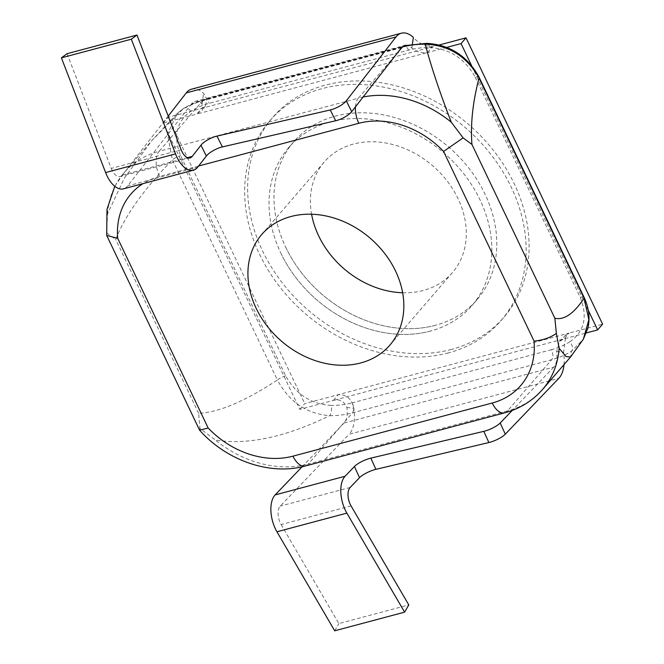 <?xml version="1.0" encoding="UTF-8"?>
<svg xmlns="http://www.w3.org/2000/svg" width="664" height="664" viewBox="0 0 664 664"><rect width="100%" height="100%" fill="white"/><g stroke="black" fill="none" stroke-linecap="round" stroke-linejoin="round"><path stroke-width="0.5" stroke-dasharray="3.32 2.49" d="M280.797 253.05A120.981 97.127 -139.2 0 0 472.046 305.481A120.981 97.127 -139.2 0 0 480.055 199.897A120.981 97.127 -139.2 0 0 288.807 147.466A120.981 97.127 -139.2 0 0 280.797 253.05M285.752 247.298A120.981 97.127 -139.2 0 0 477.001 299.73A120.981 97.127 -139.2 0 0 485.019 194.154A120.981 97.127 -139.2 0 0 293.77 141.722A120.981 97.127 -139.2 0 0 285.752 247.298M446.756 47.401L427.5 52.539C421.731 53.518 416.511 52.008 411.838 48.007A19.098 9.993 75.1 0 0 408.111 45.683M439.253 44.978L432.463 46.787C424.653 46.231 418.287 43.094 413.348 37.375M401.446 47.75L191.697 103.7A19.098 9.993 -104.9 0 1 194.901 101.451A19.098 9.993 -104.9 0 1 202.088 103.957L202.711 109.834L196.776 114.083L163.22 123.031L299.788 409.364L333.353 400.409C339.653 398.815 344.151 401.164 346.849 407.455A19.098 9.993 -104.9 0 1 344.018 423.051L553.768 367.101A19.098 9.993 75.1 0 0 556.598 351.505L559.586 341.304L564.076 338.872L586.42 332.913M299.788 409.364L304.751 403.612L338.308 394.665C346.683 394.565 351.854 399.097 353.812 408.269A31.839 16.65 -104.9 0 1 349.09 434.256L558.847 378.306M191.622 89.15A31.839 16.65 -104.9 0 1 203.591 93.317L206.844 99.152L205.417 105.842L201.74 108.332L168.175 117.279L304.751 403.612M163.22 123.031L168.175 117.279M588.279 310.304L471.457 65.379M564.018 364.577A31.839 16.65 75.1 0 0 563.57 352.318L565.877 334.996L569.031 333.12L602.597 324.173M553.768 367.101L512.301 410.369M351.048 505.893L281.129 524.543A12.732 6.657 -104.9 0 1 280.233 506.109L349.09 434.256M281.129 524.543L338.864 623.571L408.783 604.921M334.689 630.8L338.864 623.571M302.103 466.784L344.018 423.051M191.697 103.7L127.745 185.854A25.473 13.322 -104.9 0 1 123.462 188.85M67.047 53.693L111.261 168.407L181.172 149.757M168.208 116.1L122.325 175.047A12.732 6.657 -104.9 0 1 120.184 176.549A12.732 6.657 -104.9 0 1 111.261 168.407M402.658 292.766A84.643 67.952 -139.2 0 0 423.275 290.475A84.643 67.952 -139.2 0 0 452.466 272.555A84.643 67.952 -139.2 0 0 447.245 181.123A84.643 67.952 -139.2 0 0 353.447 144.071A84.643 67.952 -139.2 0 0 324.256 161.999A84.643 67.952 -139.2 0 0 311.59 214.231M448.416 352.883A152.811 122.682 40.8 0 1 279.087 286.001A152.811 122.682 40.8 0 1 269.659 120.931A152.811 122.682 40.8 0 1 322.355 88.569A152.811 122.682 40.8 0 1 491.684 155.451A152.811 122.682 40.8 0 1 501.112 320.521A152.811 122.682 40.8 0 1 448.416 352.883M451.395 349.43A152.811 122.682 40.8 0 1 282.059 282.549A152.811 122.682 40.8 0 1 272.638 117.478A152.811 122.682 40.8 0 1 325.327 85.125A152.811 122.682 40.8 0 1 494.663 151.998A152.811 122.682 40.8 0 1 504.084 317.077A152.811 122.682 40.8 0 1 451.395 349.43M430.33 331.095A120.981 97.127 40.8 0 1 296.268 278.15A120.981 97.127 40.8 0 1 288.807 147.466A120.981 97.127 40.8 0 1 330.523 121.852A120.981 97.127 40.8 0 1 464.584 174.798A120.981 97.127 40.8 0 1 472.046 305.481A120.981 97.127 40.8 0 1 430.33 331.095M435.285 325.343A120.981 97.127 40.8 0 1 301.232 272.398A120.981 97.127 40.8 0 1 293.77 141.722A120.981 97.127 40.8 0 1 335.486 116.1A120.981 97.127 40.8 0 1 469.539 169.046A120.981 97.127 40.8 0 1 477.001 299.73A120.981 97.127 40.8 0 1 435.285 325.343M402.019 47.094L203.234 100.115A101.874 81.788 -139.2 0 0 183.272 108.713L177.255 113.411L167.461 134.236L172.391 159.833L277.411 379.999C244.609 401.496 218.348 412.585 198.627 413.257L199.955 428.463L215.36 440.008C247.39 445.312 285.503 437.202 329.684 415.672A7.644 3.312 90.5 0 0 331.212 405.405C311.184 404.235 296.003 394.383 285.669 375.841L180.658 155.675C172.972 136.394 176.392 121.578 190.892 111.22A94.238 75.654 40.8 0 1 209.359 103.277L408.617 50.124A94.238 75.654 40.8 0 1 429.641 47.542C449.669 48.713 464.85 58.573 475.183 77.115A7.644 2.191 154.5 0 1 479.109 77.273M475.183 77.115L580.195 297.281C587.881 316.562 584.469 331.377 569.961 341.728A7.644 4.424 -122 0 1 571.638 351.14L570.525 357.024M107.51 213.891A101.874 81.788 40.8 0 1 123.969 172.864A101.874 81.788 40.8 0 1 159.103 151.292L203.234 100.115A7.644 3.992 -104.9 0 1 204.412 99.343L183.87 108.199A7.644 4.424 -122 0 0 183.272 108.713L151.674 140.735L124.425 178.01L107.51 213.891L106.464 234.583M199.955 428.463L199.598 430.156M106.697 232.939L115.71 239.422C124.674 216.198 143.565 189.672 172.391 159.833A7.644 2.191 154.5 0 1 180.658 155.675M569.961 341.728A94.238 75.654 40.8 0 1 551.494 349.671A7.644 3.992 -104.9 0 1 551.676 359.73L507.545 410.908L308.279 464.053L352.41 412.883L551.676 359.73A101.874 81.788 -139.2 0 0 571.638 351.14L583.307 339.287M190.892 111.22A7.644 4.424 -122 0 0 183.87 108.199L177.246 113.419L151.707 140.71M285.669 375.841A7.644 2.191 154.5 0 0 277.411 379.999C289.222 401.919 306.643 413.813 329.684 415.672A101.874 81.788 -139.2 0 0 352.41 412.883A7.644 3.992 75.1 0 0 352.235 402.824A94.238 75.654 40.8 0 1 331.212 405.405M429.641 47.542A7.644 3.312 90.5 0 0 426.728 43.351M580.195 297.281A7.644 2.191 154.5 0 1 584.121 297.439M427.5 52.539L432.463 46.787L201.74 108.332L196.776 114.083L427.5 52.539M333.353 400.409L338.308 394.665L569.031 333.12L564.076 338.872L333.353 400.409M556.598 351.505L563.57 352.318M346.849 407.455L353.812 408.269M350.144 487.459L280.233 506.109M411.838 48.007L412.261 45.003M202.088 103.957L203.591 93.317M197.665 167.203L127.745 185.854M122.325 175.047L187.497 157.667M551.494 349.671L352.235 402.824M198.577 166.025L159.543 176.433A19.098 9.993 -104.9 0 1 159.103 151.292L358.361 98.147L397.977 52.207M159.543 176.433A82.776 66.45 -139.2 0 0 142.951 183.654M355.464 106.829A19.098 9.993 -104.9 0 1 358.361 98.147A101.874 81.788 40.8 0 1 363.083 97.035M305.324 465.995A19.098 9.993 -104.9 0 0 308.279 464.053A101.874 81.788 40.8 0 1 215.36 440.008M542.671 389.336A101.874 81.788 40.8 0 1 507.545 410.908A19.098 9.993 -104.9 0 1 504.59 412.842M198.627 413.257L115.71 239.422M408.617 50.124A7.644 3.992 75.1 0 0 403.679 46.198A7.644 3.992 75.1 0 0 402.492 46.97M406.941 45.393L204.412 99.343A7.644 3.992 -104.9 0 1 209.359 103.277M477.001 299.73L472.046 305.481L477.001 299.73M565.877 334.988L559.586 341.304M205.417 105.842L202.711 109.834M194.901 101.451L404.658 45.501M190.095 157.899L120.184 176.549M293.77 141.722L288.807 147.466L293.77 141.722M452.466 272.555L389.984 345.006M269.659 120.931L272.638 117.478M114.797 186.293L123.969 172.864L151.674 140.735M501.112 320.521L504.084 317.077M324.256 161.999L261.782 234.442"/><path stroke-width="1" d="M335.677 120.765L330.257 109.967A12.732 4.001 -26.6 0 0 331.029 109.767A12.732 4.001 -26.6 0 0 346.284 100.845L351.704 111.652A12.732 4.001 153.4 0 1 336.449 120.574A12.732 4.001 153.4 0 1 335.677 120.765L222.39 146.91A12.732 4.001 -26.6 0 0 221.618 147.101A12.732 4.001 -26.6 0 0 206.355 156.032L200.935 145.225A12.732 4.001 153.4 0 1 216.198 136.303A12.732 4.001 153.4 0 1 216.962 136.103L222.39 146.91M370.827 458.127L375.907 469.34A12.732 3.287 -24.4 0 0 375.135 469.531A12.732 3.287 -24.4 0 0 359.514 477.69L354.435 466.485A12.732 3.287 155.6 0 1 370.064 458.326A12.732 3.287 155.6 0 1 370.827 458.127L483.815 431.343A12.732 3.287 -24.4 0 0 500.208 422.985L505.287 434.198A12.732 3.287 155.6 0 1 488.887 442.548L483.815 431.343M471.457 65.379L461.065 43.583L446.756 47.401M461.065 43.583L466.02 37.84L439.253 44.978M586.42 332.913L597.633 329.917L602.597 324.173L466.02 37.84M597.633 329.917L588.279 310.304M505.287 434.198L558.847 378.306A31.839 16.65 75.1 0 0 564.018 364.577M512.301 410.369L500.208 422.985M276.946 531.773L334.689 630.8L404.6 612.15L346.865 513.123L276.946 531.773A25.473 13.322 -104.9 0 1 275.153 494.904L302.103 466.784M404.6 612.15L408.783 604.921L351.048 505.893A12.732 6.657 75.1 0 1 350.144 487.459L359.514 477.69M275.153 494.904L345.072 476.254A25.473 13.322 75.1 0 0 346.865 513.123M345.072 476.254L354.435 466.485M375.907 469.34L488.887 442.548M175.537 153.915A25.473 13.322 75.1 0 0 193.382 170.2L123.462 188.85A25.473 13.322 -104.9 0 1 105.617 172.565L175.537 153.915L131.323 39.201L61.403 57.851L105.617 172.565M61.403 57.851L67.047 53.693L136.967 35.043L181.172 149.757A12.732 6.657 75.1 0 0 190.095 157.899A12.732 6.657 75.1 0 0 192.236 156.397L200.935 145.225M412.261 45.003L413.348 37.375A31.839 16.65 75.1 0 0 401.371 33.2A31.839 16.65 75.1 0 0 396.018 36.943L186.269 92.894L168.208 116.1M186.269 92.894A31.839 16.65 -104.9 0 1 191.622 89.15L401.371 33.2M408.111 45.683A19.098 9.993 75.1 0 0 404.658 45.501A19.098 9.993 75.1 0 0 401.446 47.75L351.704 111.652M346.284 100.845L396.018 36.943M131.323 39.201L136.967 35.043M193.382 170.2A25.473 13.322 75.1 0 0 197.665 167.203L206.355 156.032M330.257 109.967L216.962 136.103M360.801 362.926A84.643 67.952 -139.2 0 0 389.984 345.006A84.643 67.952 -139.2 0 0 384.763 253.565A84.643 67.952 -139.2 0 0 290.965 216.522A84.643 67.952 -139.2 0 0 261.782 234.442A84.643 67.952 -139.2 0 0 267.003 325.883A84.643 67.952 -139.2 0 0 360.801 362.926M406.941 45.393L426.728 43.351C449.984 44.737 467.439 56.05 479.109 77.273A7.644 2.191 154.5 0 1 479.059 78.037C472.785 101.858 470.402 123.977 471.93 144.403L463.115 137.88L451.279 122.193C439.925 92.91 431.235 66.898 425.217 44.173A101.874 81.788 -139.2 0 0 402.492 46.97L402.019 47.094M570.525 357.024L566.068 356.526L559.138 348.309L556.374 333.394L554.847 318.239C564.076 320.372 573.821 313.69 584.079 298.202L479.059 78.037C466.95 56.465 448.997 45.177 425.217 44.173A7.644 3.312 90.5 0 1 426.728 43.351M199.598 430.156L208.181 428.023A82.776 66.45 -139.2 0 0 292.965 456.16L492.223 403.015A82.776 66.45 -139.2 0 0 534.055 341.097C542.787 340.308 550.232 337.735 556.374 333.394M534.055 341.097L443.585 151.425L463.115 137.88M114.797 186.293L106.97 209.401L106.713 235.405L117.711 238.351L208.181 428.023M559.138 348.309A101.874 81.788 40.8 0 1 542.671 389.336L570.376 357.207L583.332 339.246L588.852 319.766L584.079 298.202A7.644 2.191 154.5 0 0 584.121 297.439C588.91 307.756 590.171 317.94 587.922 327.991L583.332 339.246M311.59 214.231A84.643 67.952 -139.2 0 0 402.658 292.766M187.497 157.667L192.236 156.397M397.977 52.207L402.492 46.97M443.585 151.425A82.776 66.45 -139.2 0 0 358.809 123.288L198.577 166.025M142.951 183.654A82.776 66.45 -139.2 0 0 117.711 238.351M363.083 97.035A101.874 81.788 40.8 0 1 451.279 122.193M471.93 144.403L554.847 318.239M542.671 389.336C532.586 400.865 519.895 408.7 504.59 412.842A19.098 9.993 -104.9 0 1 492.223 403.015M504.59 412.842L305.324 465.995A19.098 9.993 -104.9 0 1 292.965 456.16M358.809 123.288A19.098 9.993 -104.9 0 1 355.464 106.829M199.706 430.33C226.673 460.633 270.157 475.806 305.324 465.995M199.59 430.156L106.697 235.405M479.109 77.273L584.121 297.439"/></g></svg>

